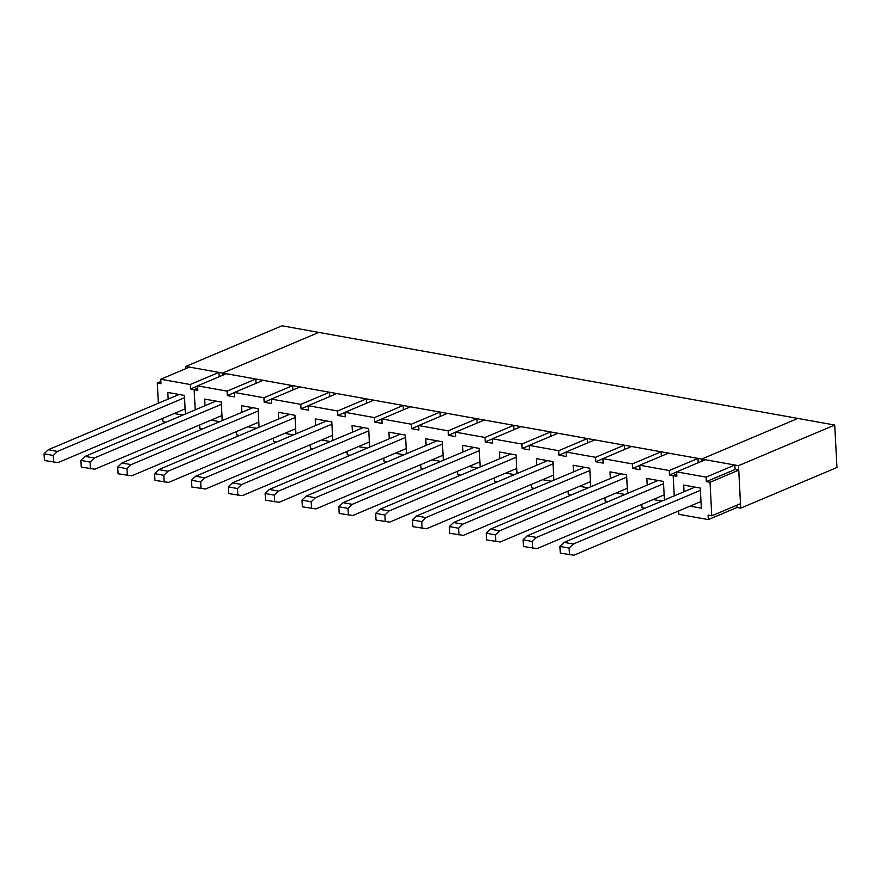 <?xml version="1.0" encoding="UTF-8"?>
<svg xmlns="http://www.w3.org/2000/svg" width="881" height="881" viewBox="0 0 881 881"><rect width="100%" height="100%" fill="white"/><g stroke="black" fill="none" stroke-linecap="round" stroke-linejoin="round"><path stroke-width="1.32" d="M185.902 368.61L185.781 366.441L701.661 459.067L701.772 461.237M701.661 459.067L797.878 418.42L282.008 325.794L185.781 366.441M738.509 465.675L740.734 508.139L836.95 467.492L834.725 425.038L738.509 465.675L222.629 373.048L318.856 332.412L834.725 425.038M740.734 508.139L737.045 507.478L736.923 505.176M222.75 375.218L222.629 373.048M241.526 405.689L258.1 408.663L259.08 427.241L258.1 408.663L241.526 405.689L241.868 412.33L241.526 405.689M256.547 428.309L247.891 426.745L256.547 428.309M388.917 432.153L405.502 435.126L406.471 453.704L405.502 435.126L388.917 432.153L389.259 438.793L388.917 432.153M403.939 454.772L395.283 453.219L403.939 454.772M536.309 458.616L552.894 461.589L553.863 480.167L552.894 461.589L536.309 458.616L536.661 465.256L536.309 458.616M551.341 481.235L542.674 479.682L551.341 481.235M646.852 478.46L663.437 481.444L664.406 500.012L663.437 481.444L646.852 478.46L647.205 485.101L646.852 478.46M661.884 501.08L653.217 499.527L661.884 501.08M499.461 451.997L516.046 454.981L517.015 473.549L516.046 454.981L499.461 451.997L499.813 458.638L499.461 451.997M514.482 474.617L505.826 473.064L514.482 474.617M352.07 425.534L368.654 428.507L369.624 447.085L368.654 428.507L352.07 425.534L352.411 432.175L352.07 425.534M367.091 448.154L358.435 446.601L367.091 448.154M204.678 399.071L221.252 402.044L222.232 420.622L221.252 402.044L204.678 399.071L205.02 405.712L204.678 399.071M219.699 421.691L211.033 420.138L219.699 421.691M278.374 412.308L294.959 415.281L295.928 433.859L294.959 415.281L278.374 412.308L278.715 418.938L278.374 412.308M293.395 434.928L284.739 433.364L293.395 434.928M425.765 438.771L442.35 441.744L443.319 460.323L442.35 441.744L425.765 438.771L426.118 445.412L425.765 438.771M440.786 461.391L432.13 459.827L440.786 461.391M573.157 465.234L589.741 468.207L590.711 486.786L589.741 468.207L573.157 465.234L573.509 471.875L573.157 465.234M588.189 487.854L579.522 486.301L588.189 487.854M610.004 471.853L626.589 474.826L627.558 493.404L626.589 474.826L610.004 471.853L610.357 478.493L610.004 471.853M625.036 494.472L616.37 492.908L625.036 494.472M462.613 445.379L479.198 448.363L480.167 466.941L479.198 448.363L462.613 445.379L462.966 452.019L462.613 445.379M477.634 467.998L468.978 466.445L477.634 467.998M315.222 418.916L331.807 421.9L332.776 440.467L331.807 421.9L315.222 418.916L315.563 425.556L315.222 418.916M330.243 441.535L321.587 439.982L330.243 441.535M168.172 399.093L167.831 392.452L184.404 395.426L185.384 414.004M182.852 415.072L174.185 413.519M494.604 481.235L494.428 477.876L494.604 481.235L497.578 481.764L494.604 481.235M531.452 487.843L531.276 484.495L531.452 487.843L534.426 488.382L531.452 487.843M568.3 494.461L568.124 491.113L568.3 494.461L571.273 495.001L568.3 494.461M605.148 501.08L604.972 497.721L605.148 501.08L608.121 501.608L605.148 501.08M641.996 507.698L641.82 504.339L641.996 507.698L644.969 508.227L641.996 507.698M674.229 495.871L673.172 475.663L669.483 475.002L669.252 470.531L639.771 465.245L640.002 469.705L632.635 468.384L632.404 463.913L602.923 458.627L603.155 463.098L595.787 461.765L595.556 457.305L566.076 452.008L566.307 456.479L558.939 455.158L558.708 450.687L529.228 445.39L529.459 449.861L522.092 448.539L521.86 444.068L492.38 438.771L492.611 443.242L485.244 441.921L485.013 437.45L455.532 432.164L455.763 436.624L448.396 435.302L448.165 430.831L418.684 425.545L418.916 430.016L411.548 428.684L411.317 424.224L381.836 418.927L382.068 423.398L374.7 422.076L374.469 417.605L344.989 412.308L345.22 416.779L337.852 415.458L337.621 410.987L308.141 405.689L308.372 410.161L301.005 408.839L300.773 404.368L271.293 399.082L271.524 403.542L264.157 402.221L263.926 397.76L234.445 392.463L234.676 396.935L227.309 395.613L227.078 391.142L197.597 385.845L197.829 390.316L190.461 388.995L190.23 384.523L160.749 379.226L160.981 383.698L157.292 383.037L158.36 403.245M165.936 422.219L162.974 421.691L162.798 418.332M199.822 428.298L199.646 424.95L199.822 428.298L202.784 428.838L199.822 428.298M236.67 434.917L236.493 431.558L236.67 434.917L239.632 435.456L236.67 434.917M273.517 441.535L273.341 438.176L273.517 441.535L276.48 442.064L273.517 441.535M310.365 448.154L310.189 444.795L310.365 448.154L313.328 448.682L310.365 448.154M347.213 454.772L347.037 451.413L347.213 454.772L350.175 455.301L347.213 454.772M384.061 461.38L383.885 458.032L384.061 461.38L387.023 461.919L384.061 461.38M420.909 467.998L420.733 464.639L420.909 467.998L423.871 468.527L420.909 467.998M457.757 474.617L457.58 471.258L457.757 474.617L460.719 475.145L457.757 474.617M676.74 474.154L673.172 475.663M160.749 379.226L189.47 367.102L218.951 372.388L219.171 376.727M676.619 471.853L705.34 459.728L734.82 465.014L735.051 469.485L738.741 470.146L740.492 503.668L711.771 515.803L710.02 482.281L706.331 481.621L706.099 477.15L676.619 471.853L676.85 476.324L669.483 475.002L669.252 470.531L697.972 458.406L668.492 453.109L639.771 465.245L640.002 469.705L632.635 468.384L632.404 463.913L661.124 451.788L631.644 446.491L602.923 458.627L603.155 463.098L595.787 461.765L595.556 457.305L624.277 445.169L594.796 439.872L566.076 452.008L566.307 456.479L558.939 455.158L558.708 450.687L587.429 438.551L557.948 433.265L529.228 445.39L529.459 449.861L522.092 448.539L521.86 444.068L550.581 431.932L521.1 426.646L492.38 438.771L492.611 443.242L485.244 441.921L485.013 437.45L513.733 425.325L484.253 420.028L455.532 432.164L455.763 436.624L448.396 435.302L448.165 430.831L476.885 418.706L447.405 413.409L418.684 425.545L418.916 430.016L411.548 428.684L411.317 424.224L440.037 412.088L410.557 406.791L381.836 418.927L382.068 423.398L374.7 422.076L374.469 417.605L403.19 405.469L373.709 400.183L344.989 412.308L345.22 416.779L337.852 415.458L337.621 410.987L366.342 398.851L336.861 393.565L308.141 405.689L308.372 410.161L301.005 408.839L300.773 404.368L329.494 392.243L300.014 386.946L271.293 399.082L271.524 403.542L264.157 402.221L263.926 397.76L292.646 385.625L263.166 380.328L234.445 392.463L234.676 396.935L227.309 395.613L227.078 391.142L255.798 379.006L226.318 373.709L197.597 385.845L226.318 373.709L255.798 379.006L256.019 383.345L255.798 379.006L227.078 391.142L197.597 385.845L197.829 390.316L194.139 389.655L195.208 409.852M292.646 385.625L292.866 389.964L292.646 385.625L263.166 380.328L234.445 392.463L263.926 397.76L292.646 385.625M329.494 392.243L329.714 396.582L329.494 392.243L300.014 386.946L271.293 399.082L300.773 404.368L329.494 392.243M366.342 398.851L366.562 403.201L366.342 398.851L336.861 393.565L308.141 405.689L337.621 410.987L366.342 398.851M403.19 405.469L403.41 409.808L403.19 405.469L373.709 400.183L344.989 412.308L374.469 417.605L403.19 405.469M440.037 412.088L440.269 416.427L440.037 412.088L410.557 406.791L381.836 418.927L411.317 424.224L440.037 412.088M476.885 418.706L477.117 423.045L476.885 418.706L447.405 413.409L418.684 425.545L448.165 430.831L476.885 418.706M513.733 425.325L513.964 429.664L513.733 425.325L484.253 420.028L455.532 432.164L485.013 437.45L513.733 425.325M550.581 431.932L550.812 436.271L550.581 431.932L521.1 426.646L492.38 438.771L521.86 444.068L550.581 431.932M587.429 438.551L587.66 442.89L587.429 438.551L557.948 433.265L529.228 445.39L558.708 450.687L587.429 438.551M624.277 445.169L624.508 449.508L624.277 445.169L594.796 439.872L566.076 452.008L595.556 457.305L624.277 445.169M661.124 451.788L661.356 456.127L661.124 451.788L631.644 446.491L602.923 458.627L632.404 463.913L661.124 451.788M697.972 458.406L698.204 462.745L697.972 458.406L668.492 453.109L639.771 465.245L669.252 470.531L697.972 458.406M595.787 461.765L602.934 458.759L595.787 461.765M448.396 435.302L455.543 432.285L448.396 435.302M301.005 408.839L308.141 405.822L301.005 408.839M157.292 383.037L160.871 381.528M264.157 402.221L271.293 399.203L264.157 402.221M411.548 428.684L418.695 425.677L411.548 428.684M558.939 455.158L566.087 452.14L558.939 455.158M632.635 468.384L639.782 465.366L632.635 468.384M485.244 441.921L492.391 438.903L485.244 441.921M337.852 415.458L344.989 412.44L337.852 415.458M190.23 384.523L218.951 372.388M190.461 388.995L197.597 385.977M227.309 395.613L234.445 392.596L227.309 395.613M374.7 422.076L381.847 419.059L374.7 422.076M522.092 448.539L529.239 445.522L522.092 448.539M669.483 475.002L676.63 471.985L669.483 475.002M684.052 491.719L683.7 485.079L700.285 488.063L701.342 508.172L690.065 506.146M711.771 515.803L708.093 515.132L708.324 519.603L678.844 514.317L678.667 510.958M708.324 519.603L737.045 507.478M738.741 470.146L710.02 482.281M194.139 389.655L197.718 388.147M706.099 477.15L734.82 465.014M706.331 481.621L735.051 469.485M664.142 494.913L537.069 548.588L523.424 546.517L523.072 539.822L532.289 541.474L536.474 537.421L527.267 535.769L523.072 539.822M658.129 480.486L527.267 535.769M663.558 483.746L536.474 537.421M532.642 548.18L532.289 541.474M627.294 488.294L500.221 541.98L486.576 539.91L486.224 533.203L495.441 534.855L499.626 530.803L490.42 529.151L486.224 533.203M621.281 473.868L490.42 529.151M626.71 477.128L499.626 530.803M495.794 541.562L495.441 534.855M590.446 481.687L463.373 535.362L449.728 533.291L449.376 526.585L458.594 528.237L462.778 524.184L453.572 522.532L449.376 526.585M584.433 467.26L453.572 522.532M589.863 470.509L462.778 524.184M458.946 534.943L458.594 528.237M553.598 475.068L426.525 528.743L412.881 526.673L412.528 519.966L421.746 521.629L425.93 517.565L416.724 515.914L412.528 519.966M547.586 460.642L416.724 515.914M553.015 463.891L425.93 517.565M422.098 528.325L421.746 521.629M516.751 468.45L389.677 522.125L376.033 520.054L375.68 513.359L384.898 515.011L389.083 510.958L379.876 509.295L375.68 513.359M510.738 454.023L379.876 509.295M516.167 457.272L389.083 510.958M385.25 521.717L384.898 515.011M479.903 461.831L352.818 515.506L339.185 513.447L338.833 506.74L348.05 508.392L352.235 504.339L343.028 502.688L338.833 506.74M473.89 447.405L343.028 502.688M479.319 450.665L352.235 504.339M348.402 515.099L348.05 508.392M443.055 455.213L315.971 508.899L302.337 506.828L301.985 500.122L311.202 501.774L315.387 497.721L306.181 496.069L301.985 500.122M437.042 440.786L306.181 496.069M442.471 444.046L315.387 497.721M311.555 508.48L311.202 501.774M406.207 448.605L279.123 502.28L265.489 500.21L265.137 493.503L274.354 495.155L278.539 491.102L269.333 489.451L265.137 493.503M400.194 434.179L269.333 489.451M405.623 437.428L278.539 491.102M274.707 501.862L274.354 495.155M369.359 441.987L242.275 495.662L228.642 493.591L228.289 486.885L237.507 488.548L241.691 484.484L232.485 482.832L228.289 486.885M363.346 427.56L232.485 482.832M368.776 430.809L241.691 484.484M237.859 495.243L237.507 488.548M332.511 435.368L205.427 489.043L191.794 486.973L191.441 480.277L200.659 481.929L204.844 477.876L195.637 476.214L191.441 480.277M326.499 420.942L195.637 476.214M331.917 424.19L204.844 477.876M201.011 488.636L200.659 481.929M295.664 428.75L168.579 482.425L154.946 480.365L154.593 473.659L163.811 475.311L167.996 471.258L158.789 469.606L154.593 473.659M289.64 414.323L158.789 469.606M295.069 417.583L167.996 471.258M164.152 482.017L163.811 475.311M258.816 422.131L131.732 475.817L118.098 473.747L117.746 467.04L126.963 468.692L131.148 464.639L121.941 462.988L117.746 467.04M252.792 407.716L121.941 462.988M258.221 410.964L131.148 464.639M127.305 475.399L126.963 468.692M221.968 415.524L94.884 469.199L81.25 467.128L80.898 460.422L90.115 462.073L94.3 458.021L85.094 456.369L80.898 460.422M215.944 401.097L85.094 456.369M221.373 404.346L94.3 458.021M90.457 468.78L90.115 462.073M185.12 408.905L58.036 462.58L44.402 460.51L44.05 453.803L53.267 455.466L57.452 451.413L48.246 449.75L44.05 453.803M179.096 394.479L48.246 449.75M184.525 397.727L57.452 451.413M53.609 462.162L53.267 455.466M700.99 501.531L573.916 555.206L560.272 553.136L559.92 546.44L569.137 548.092L573.322 544.04L564.115 542.377L559.92 546.44M694.977 487.105L564.115 542.377M700.406 490.354L573.322 544.04M569.489 554.788L569.137 548.092"/></g></svg>
